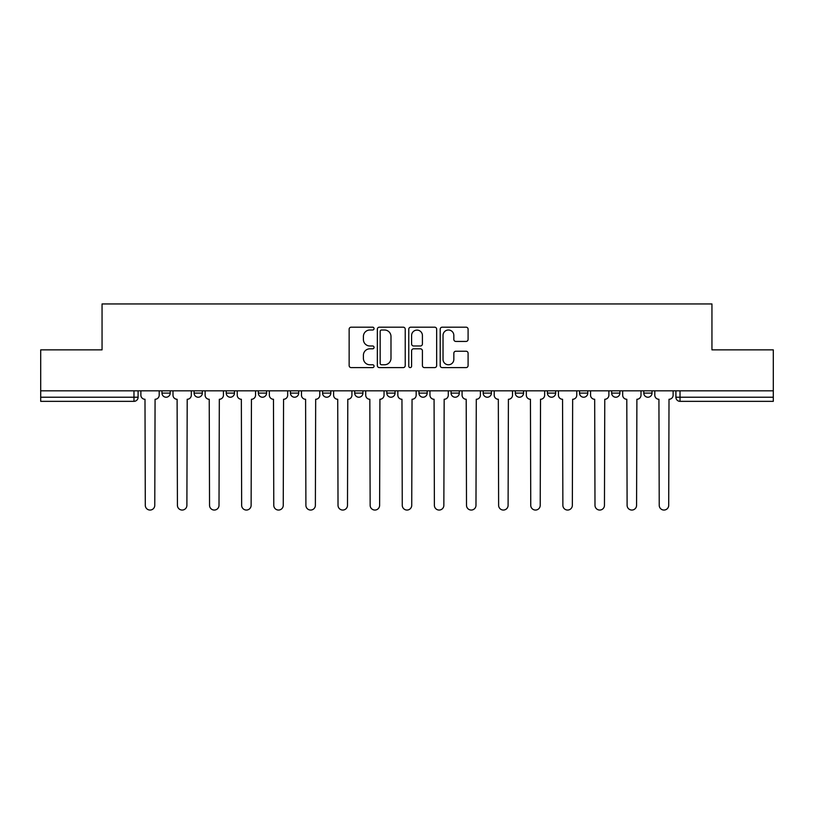 <?xml version="1.0" encoding="UTF-8"?>
<svg xmlns="http://www.w3.org/2000/svg" width="814" height="814" viewBox="0 0 814 814"><rect width="100%" height="100%" fill="white"/><g stroke="black" fill="none" stroke-linecap="round" stroke-linejoin="round"><path stroke-width="1.22" d="M374.053 328.591A1.414 1.414 0 0 0 372.639 327.177L351.17 327.177A2.025 2.025 0 0 0 349.145 329.202L349.145 365.578A2.025 2.025 0 0 0 351.17 367.602L372.639 367.602A1.414 1.414 0 0 0 374.053 366.188A1.414 1.414 0 0 0 372.639 364.774L369.861 364.774A6.471 6.471 0 0 1 363.4 358.302L363.4 355.27A6.471 6.471 0 0 1 369.861 348.809L372.639 348.809A1.414 1.414 0 0 0 374.053 347.395A1.414 1.414 0 0 0 372.639 345.981L369.861 345.981A6.471 6.471 0 0 1 363.4 339.509L363.4 336.477A6.471 6.471 0 0 1 369.861 330.006L372.639 330.006A1.414 1.414 0 0 0 374.053 328.591M483.18 390.832L483.18 393.101L491.422 393.101A4.121 4.121 0 0 1 487.301 397.222A4.121 4.121 0 0 1 483.18 393.101L483.18 390.832M451.068 390.832L451.068 393.101L459.3 393.101A4.121 4.121 0 0 1 455.179 397.222A4.121 4.121 0 0 1 451.068 393.101L451.068 390.832M290.456 393.101L290.456 390.832L290.456 393.101A4.121 4.121 0 0 0 294.576 397.222A4.121 4.121 0 0 1 290.456 393.101L298.697 393.101A4.121 4.121 0 0 1 294.576 397.222M226.221 390.832L226.221 393.101L234.452 393.101A4.121 4.121 0 0 1 230.331 397.222A4.121 4.121 0 0 1 226.221 393.101L226.221 390.832M194.098 393.101L194.098 390.832L194.098 393.101A4.121 4.121 0 0 0 198.219 397.222A4.121 4.121 0 0 1 194.098 393.101L202.33 393.101A4.121 4.121 0 0 1 198.219 397.222A4.121 4.121 0 0 0 202.33 393.101A4.121 4.121 0 0 1 198.219 397.222M161.976 393.101L161.976 390.832L161.976 393.101A4.121 4.121 0 0 0 166.097 397.222A4.121 4.121 0 0 1 161.976 393.101L170.207 393.101A4.121 4.121 0 0 1 166.097 397.222A4.121 4.121 0 0 0 170.207 393.101A4.121 4.121 0 0 1 166.097 397.222M466.066 341.432A2.025 2.025 0 0 0 468.091 339.407L468.091 329.202A2.025 2.025 0 0 0 466.066 327.177L442.216 327.177A2.025 2.025 0 0 0 440.201 329.202L440.201 365.578A2.025 2.025 0 0 0 442.216 367.602L466.066 367.602A2.025 2.025 0 0 0 468.091 365.578L468.091 353.256A2.025 2.025 0 0 0 466.066 351.231L455.86 351.231A2.025 2.025 0 0 0 453.836 353.256L453.836 359.371A5.403 5.403 0 0 1 448.433 364.774A5.403 5.403 0 0 1 443.03 359.371L443.03 335.419A5.403 5.403 0 0 1 448.433 330.006A5.403 5.403 0 0 1 453.836 335.419L453.836 339.407A2.025 2.025 0 0 0 455.86 341.432L466.066 341.432M40.7 390.832L40.7 349.857L102.055 349.857L102.055 303.948L711.945 303.948L711.945 349.857L773.3 349.857L773.3 390.832L40.7 390.832L40.7 397.222L138.095 397.222L138.095 390.832M405.23 329.202A2.025 2.025 0 0 0 403.215 327.177L379.365 327.177A2.025 2.025 0 0 0 377.34 329.202L377.34 365.578A2.025 2.025 0 0 0 379.365 367.602L403.215 367.602A2.025 2.025 0 0 0 405.23 365.578L405.23 329.202M410.785 327.177L434.635 327.177A2.025 2.025 0 0 1 436.66 329.202L436.66 365.578A2.025 2.025 0 0 1 434.635 367.602L424.43 367.602A2.025 2.025 0 0 1 422.415 365.578L422.415 350.824A2.025 2.025 0 0 0 420.39 348.809L413.624 348.809A2.025 2.025 0 0 0 411.599 350.824L411.599 366.188A1.414 1.414 0 0 1 410.185 367.602A1.414 1.414 0 0 1 408.77 366.188L408.77 329.202A2.025 2.025 0 0 1 410.785 327.177M675.905 390.832L675.905 397.222L773.3 397.222L773.3 401.343L680.026 401.343A4.121 4.121 0 0 1 675.905 397.222M773.3 390.832L773.3 397.222M138.095 397.222A4.121 4.121 0 0 1 133.974 401.343A4.121 4.121 0 0 0 138.095 397.222A4.121 4.121 0 0 1 133.974 401.343L40.7 401.343L40.7 397.222M652.024 390.832L652.024 393.101A4.121 4.121 0 0 1 647.903 397.222A4.121 4.121 0 0 1 643.793 393.101L652.024 393.101M643.793 390.832L643.793 393.101M619.902 390.832L619.902 393.101A4.121 4.121 0 0 1 615.781 397.222A4.121 4.121 0 0 1 611.67 393.101L619.902 393.101M611.67 390.832L611.67 393.101M587.779 390.832L587.779 393.101A4.121 4.121 0 0 1 583.669 397.222A4.121 4.121 0 0 1 579.548 393.101A4.121 4.121 0 0 0 583.669 397.222M579.548 390.832L579.548 393.101L587.779 393.101M555.657 390.832L555.657 393.101A4.121 4.121 0 0 1 551.546 397.222A4.121 4.121 0 0 1 547.425 393.101L555.657 393.101L555.657 390.832M547.425 390.832L547.425 393.101M523.544 390.832L523.544 393.101A4.121 4.121 0 0 1 519.424 397.222A4.121 4.121 0 0 1 515.303 393.101L523.544 393.101A4.121 4.121 0 0 1 519.424 397.222A4.121 4.121 0 0 0 523.544 393.101L523.544 390.832M515.303 390.832L515.303 393.101M491.422 390.832L491.422 393.101M459.3 390.832L459.3 393.101L459.3 390.832M427.177 390.832L427.177 393.101A4.121 4.121 0 0 1 423.056 397.222A4.121 4.121 0 0 1 418.945 393.101L427.177 393.101L427.177 390.832M418.945 390.832L418.945 393.101M395.055 390.832L395.055 393.101A4.121 4.121 0 0 1 390.944 397.222A4.121 4.121 0 0 1 386.823 393.101L395.055 393.101M386.823 390.832L386.823 393.101M362.932 390.832L362.932 393.101A4.121 4.121 0 0 1 358.821 397.222A4.121 4.121 0 0 1 354.701 393.101L362.932 393.101M354.701 390.832L354.701 393.101M330.82 390.832L330.82 393.101A4.121 4.121 0 0 1 326.699 397.222A4.121 4.121 0 0 1 322.578 393.101L330.82 393.101A4.121 4.121 0 0 1 326.699 397.222A4.121 4.121 0 0 0 330.82 393.101M322.578 390.832L322.578 393.101M298.697 390.832L298.697 393.101M266.575 390.832L266.575 393.101A4.121 4.121 0 0 1 262.454 397.222A4.121 4.121 0 0 1 258.343 393.101L266.575 393.101A4.121 4.121 0 0 1 262.454 397.222A4.121 4.121 0 0 0 266.575 393.101L266.575 390.832M258.343 390.832L258.343 393.101M234.452 390.832L234.452 393.101L234.452 390.832M202.33 390.832L202.33 393.101L202.33 390.832M170.207 390.832L170.207 393.101L170.207 390.832M381.583 330.006A1.414 1.414 0 0 0 380.169 331.42L380.169 363.359A1.414 1.414 0 0 0 381.583 364.774L384.513 364.774A6.471 6.471 0 0 0 390.985 358.302L390.985 336.477A6.471 6.471 0 0 0 384.513 330.006L381.583 330.006M422.415 335.521A5.403 5.403 0 0 0 417.002 330.108A5.403 5.403 0 0 0 411.599 335.521L411.599 343.956A2.025 2.025 0 0 0 413.624 345.981L420.39 345.981A2.025 2.025 0 0 0 422.415 343.956L422.415 335.521M140.873 395.156L140.873 390.832L140.873 395.156A4.121 4.121 0 0 0 144.994 399.277L145.299 505.321A4.731 4.731 0 0 0 150.03 510.052A4.731 4.731 0 0 0 154.772 505.321L155.077 399.277A4.121 4.121 0 0 0 159.198 395.156L159.198 390.832L159.198 395.156M144.994 399.277L145.299 505.321M154.772 505.321L155.077 399.277M172.995 395.156L172.995 390.832L172.995 395.156A4.121 4.121 0 0 0 177.106 399.277L177.421 505.321A4.731 4.731 0 0 0 182.153 510.052A4.731 4.731 0 0 0 186.894 505.321L187.2 399.277A4.121 4.121 0 0 0 191.321 395.156L191.321 390.832L191.321 395.156M205.118 395.156L205.118 390.832L205.118 395.156A4.121 4.121 0 0 0 209.229 399.277L209.544 505.321A4.731 4.731 0 0 0 214.275 510.052A4.731 4.731 0 0 0 219.007 505.321L219.322 399.277A4.121 4.121 0 0 0 223.443 395.156L223.443 390.832L223.443 395.156M177.106 399.277L177.421 505.321M186.894 505.321L187.2 399.277M209.229 399.277L209.544 505.321M219.007 505.321L219.322 399.277M237.23 395.156L237.23 390.832L237.23 395.156A4.121 4.121 0 0 0 241.351 399.277L241.656 505.321A4.731 4.731 0 0 0 246.398 510.052A4.731 4.731 0 0 0 251.129 505.321L251.445 399.277A4.121 4.121 0 0 0 255.555 395.156L255.555 390.832L255.555 395.156M269.353 395.156L269.353 390.832L269.353 395.156A4.121 4.121 0 0 0 273.473 399.277L273.779 505.321A4.731 4.731 0 0 0 278.52 510.052A4.731 4.731 0 0 0 283.252 505.321L283.557 399.277A4.121 4.121 0 0 0 287.678 395.156L287.678 390.832L287.678 395.156M301.475 395.156L301.475 390.832L301.475 395.156A4.121 4.121 0 0 0 305.596 399.277L305.901 505.321A4.731 4.731 0 0 0 310.643 510.052A4.731 4.731 0 0 0 315.374 505.321L315.679 399.277A4.121 4.121 0 0 0 319.8 395.156L319.8 390.832L319.8 395.156M241.351 399.277L241.656 505.321M251.129 505.321L251.445 399.277M273.473 399.277L273.779 505.321M283.252 505.321L283.557 399.277M305.596 399.277L305.901 505.321M315.374 505.321L315.679 399.277M333.598 395.156L333.598 390.832L333.598 395.156A4.121 4.121 0 0 0 337.718 399.277L338.024 505.321A4.731 4.731 0 0 0 342.755 510.052A4.731 4.731 0 0 0 347.497 505.321L347.802 399.277A4.121 4.121 0 0 0 351.923 395.156L351.923 390.832L351.923 395.156M337.718 399.277L338.024 505.321M347.497 505.321L347.802 399.277M365.72 395.156L365.72 390.832L365.72 395.156A4.121 4.121 0 0 0 369.831 399.277L370.146 505.321A4.731 4.731 0 0 0 374.878 510.052A4.731 4.731 0 0 0 379.619 505.321L379.924 399.277A4.121 4.121 0 0 0 384.045 395.156L384.045 390.832L384.045 395.156M369.831 399.277L370.146 505.321M379.619 505.321L379.924 399.277M397.832 395.156L397.832 390.832L397.832 395.156A4.121 4.121 0 0 0 401.953 399.277L402.269 505.321A4.731 4.731 0 0 0 407 510.052A4.731 4.731 0 0 0 411.731 505.321L412.047 399.277A4.121 4.121 0 0 0 416.168 395.156L416.168 390.832L416.168 395.156M401.953 399.277L402.269 505.321M411.731 505.321L412.047 399.277M429.955 395.156L429.955 390.832L429.955 395.156A4.121 4.121 0 0 0 434.076 399.277L434.381 505.321A4.731 4.731 0 0 0 439.122 510.052A4.731 4.731 0 0 0 443.854 505.321L444.169 399.277A4.121 4.121 0 0 0 448.28 395.156L448.28 390.832L448.28 395.156M434.076 399.277L434.381 505.321M443.854 505.321L444.169 399.277M462.077 395.156L462.077 390.832L462.077 395.156A4.121 4.121 0 0 0 466.198 399.277L466.503 505.321A4.731 4.731 0 0 0 471.245 510.052A4.731 4.731 0 0 0 475.976 505.321L476.282 399.277A4.121 4.121 0 0 0 480.402 395.156L480.402 390.832L480.402 395.156M466.198 399.277L466.503 505.321M475.976 505.321L476.282 399.277M494.2 395.156L494.2 390.832L494.2 395.156A4.121 4.121 0 0 0 498.321 399.277L498.626 505.321A4.731 4.731 0 0 0 503.357 510.052A4.731 4.731 0 0 0 508.099 505.321L508.404 399.277A4.121 4.121 0 0 0 512.525 395.156L512.525 390.832L512.525 395.156M498.321 399.277L498.626 505.321M508.099 505.321L508.404 399.277M526.322 395.156L526.322 390.832L526.322 395.156A4.121 4.121 0 0 0 530.443 399.277L530.748 505.321A4.731 4.731 0 0 0 535.48 510.052A4.731 4.731 0 0 0 540.221 505.321L540.527 399.277A4.121 4.121 0 0 0 544.647 395.156L544.647 390.832L544.647 395.156M530.443 399.277L530.748 505.321M540.221 505.321L540.527 399.277M558.445 395.156L558.445 390.832L558.445 395.156A4.121 4.121 0 0 0 562.555 399.277L562.871 505.321A4.731 4.731 0 0 0 567.602 510.052A4.731 4.731 0 0 0 572.344 505.321L572.649 399.277A4.121 4.121 0 0 0 576.77 395.156L576.77 390.832L576.77 395.156M562.555 399.277L562.871 505.321M572.344 505.321L572.649 399.277M590.557 395.156L590.557 390.832L590.557 395.156A4.121 4.121 0 0 0 594.678 399.277L594.993 505.321A4.731 4.731 0 0 0 599.725 510.052A4.731 4.731 0 0 0 604.456 505.321L604.771 399.277A4.121 4.121 0 0 0 608.882 395.156L608.882 390.832L608.882 395.156M594.678 399.277L594.993 505.321M604.456 505.321L604.771 399.277M622.679 395.156L622.679 390.832L622.679 395.156A4.121 4.121 0 0 0 626.8 399.277L627.106 505.321A4.731 4.731 0 0 0 631.847 510.052A4.731 4.731 0 0 0 636.579 505.321L636.894 399.277A4.121 4.121 0 0 0 641.005 395.156L641.005 390.832L641.005 395.156M626.8 399.277L627.106 505.321M636.579 505.321L636.894 399.277M654.802 395.156L654.802 390.832L654.802 395.156A4.121 4.121 0 0 0 658.923 399.277L659.228 505.321A4.731 4.731 0 0 0 663.97 510.052A4.731 4.731 0 0 0 668.701 505.321L669.006 399.277A4.121 4.121 0 0 0 673.127 395.156L673.127 390.832L673.127 395.156M658.923 399.277L659.228 505.321M668.701 505.321L669.006 399.277M133.974 390.832L133.974 401.343M680.026 390.832L680.026 401.343"/></g></svg>
